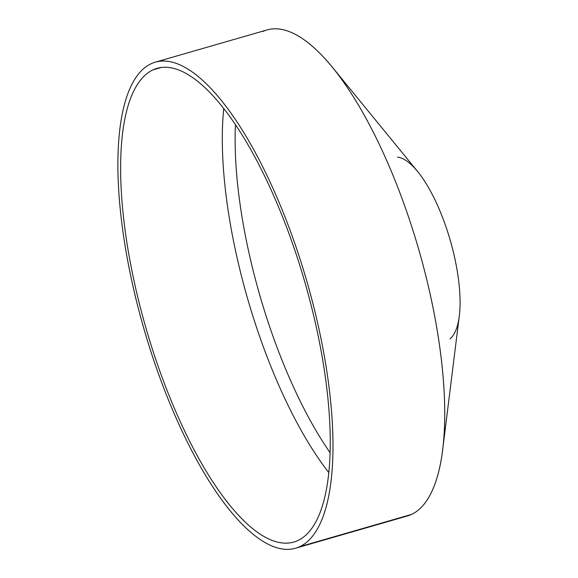 <?xml version="1.0" encoding="UTF-8"?>
<svg xmlns="http://www.w3.org/2000/svg" width="578" height="578" viewBox="0 0 578 578"><rect width="100%" height="100%" fill="white"/><g stroke="black" fill="none" stroke-linecap="round" stroke-linejoin="round"><path stroke-width="0.87" d="M449.959 338.881A95.522 32.043 -106.1 0 0 450.248 240.34A95.522 32.043 -106.1 0 0 397.52 157.1M235.456 124.675A240.087 80.537 -106.1 0 0 330.074 452.653A240.087 80.537 73.9 0 1 235.456 124.675M223.751 108.505A246.517 82.697 -106.1 0 0 328.788 472.573A246.517 82.697 73.9 0 1 223.751 108.505M297.829 540.538A246.517 82.697 -106.1 0 0 303.074 276.089A246.517 82.697 -106.1 0 0 157.1 68.341A246.517 82.697 -106.1 0 0 153.033 69.866L161.349 67.467L153.033 69.866A246.517 82.697 73.9 0 1 301.203 269.919A246.517 82.697 73.9 0 1 297.829 540.538A246.517 82.697 73.9 0 1 149.666 340.493A246.517 82.697 73.9 0 1 153.033 69.866A246.517 82.697 -106.1 0 0 147.795 334.315A246.517 82.697 -106.1 0 0 293.769 542.063A246.517 82.697 -106.1 0 0 297.829 540.538M402.945 516.898A252.947 84.85 -106.1 0 0 411.478 514.434L299.722 546.68A252.947 84.85 -106.1 0 0 305.097 275.33A252.947 84.85 -106.1 0 0 155.316 62.164A252.947 84.85 -106.1 0 0 151.147 63.732A252.947 84.85 -106.1 0 0 147.686 341.41A252.947 84.85 -106.1 0 0 299.722 546.68A252.947 84.85 -106.1 0 0 303.183 268.994A252.947 84.85 -106.1 0 0 151.147 63.732A252.947 84.85 -106.1 0 0 145.772 335.074A252.947 84.85 -106.1 0 0 295.546 548.24A252.947 84.85 -106.1 0 0 299.722 546.68L411.478 514.434A252.947 84.85 73.9 0 1 407.309 515.995L295.546 548.24M332.285 67.142L417.612 171.5A95.522 32.043 73.9 0 1 459.293 315.993L442.669 449.763A252.947 84.85 -106.1 0 0 332.285 67.142A252.947 84.85 -106.1 0 0 262.911 31.487M155.316 62.164L267.079 29.926A252.947 84.85 73.9 0 1 416.861 243.085A252.947 84.85 73.9 0 1 411.478 514.434A252.947 84.85 -106.1 0 0 442.669 449.763"/></g></svg>
